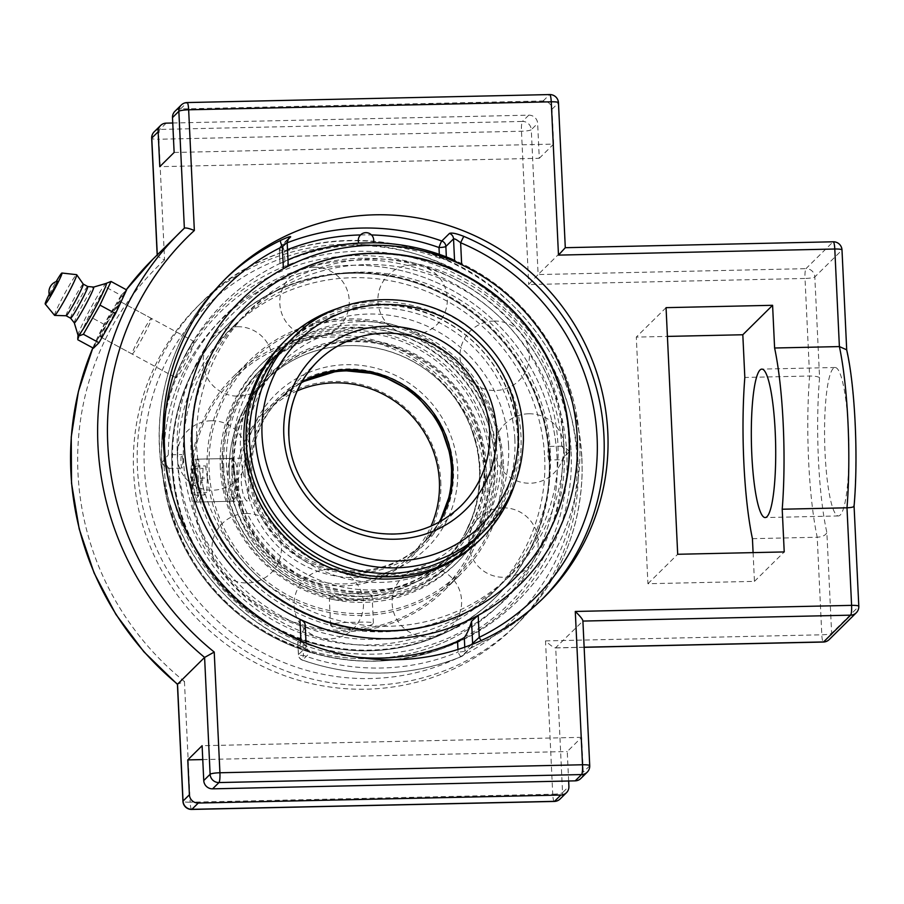 <?xml version="1.0" encoding="UTF-8"?>
<svg xmlns="http://www.w3.org/2000/svg" width="904" height="904" viewBox="0 0 904 904"><rect width="100%" height="100%" fill="white"/><g stroke="black" fill="none" stroke-linecap="round" stroke-linejoin="round"><path stroke-width="0.68" stroke-dasharray="4.52 3.39" d="M138.594 339.395A20.25 1.333 -61.6 0 0 132.153 354.052A20.25 1.333 -61.6 0 0 142.968 336.876A20.25 1.333 -61.6 0 0 151.431 318.434A20.25 1.333 -61.6 0 0 138.594 339.395M93.44 348.209L104.468 324.536L121.057 295.382L105.463 286.941L88.874 316.095L77.834 339.768M104.468 324.536L88.874 316.095M106.728 282.907L105.463 286.941M121.057 295.382L126.605 289.89M78.06 335.316A29.583 1.944 118.4 0 1 78.038 335.011A29.583 1.944 118.4 0 1 90.05 309.326A29.583 1.944 118.4 0 1 105.621 283.799A29.583 1.944 118.4 0 1 105.892 283.551A29.583 1.944 118.4 0 1 106.152 283.404M113.215 315.903A20.25 1.333 -61.6 0 0 119.656 301.247A20.25 1.333 -61.6 0 0 106.83 322.208A20.25 1.333 -61.6 0 0 100.378 336.864A20.25 1.333 -61.6 0 0 113.215 315.903M49.652 295.744L57.494 281.257M74.275 322.818L74.286 322.852A20.374 1.345 118.4 0 1 82.14 305.676A20.374 1.345 118.4 0 1 93.259 287.348A20.374 1.345 118.4 0 1 93.632 287.065L93.666 287.054M70.591 318.185L70.58 318.174A18.001 1.186 118.4 0 1 77.349 303.258A18.001 1.186 118.4 0 1 87.326 286.771A18.001 1.186 118.4 0 1 87.711 286.523L87.733 286.523M66.116 315.756L66.094 315.745A18.001 1.186 118.4 0 1 72.715 301.043A18.001 1.186 118.4 0 1 82.818 284.331A18.001 1.186 118.4 0 1 83.236 284.082L83.236 284.082M54.59 315.36A23.142 1.525 118.4 0 1 63.28 296.207A23.142 1.525 118.4 0 1 76.117 274.985A23.142 1.525 118.4 0 1 76.614 274.669M49.234 294.354A17.605 1.164 118.4 0 1 56.104 281.675M578.029 461.82A225.277 219.683 45.3 0 0 435.344 260.962A225.277 219.683 45.3 0 0 197.4 306.546A225.277 219.683 45.3 0 0 133.589 471.617A225.277 219.683 45.3 0 0 276.285 672.474A225.277 219.683 45.3 0 0 514.218 626.901A225.277 219.683 45.3 0 0 578.029 461.82M164.132 466.317A199.174 194.224 45.3 0 0 369.872 658.677A199.174 194.224 45.3 0 0 557.067 457.661A199.174 194.224 45.3 0 0 351.317 265.301A199.174 194.224 45.3 0 0 164.132 466.317A199.174 194.224 -134.7 0 1 450.791 289.483A199.174 194.224 -134.7 0 1 466.859 630.156A199.174 194.224 -134.7 0 1 164.132 466.317M225.265 279.008A225.277 219.683 45.3 0 0 223.333 280.895A225.277 219.683 45.3 0 0 299.721 645.795C306.931 648.812 310.434 651.038 310.23 652.473L302.546 660.067A225.277 219.683 45.3 0 0 461.39 656.564L469.074 648.97L482.883 641.761A225.277 219.683 45.3 0 0 540.151 601.25A225.277 219.683 45.3 0 0 542.061 599.341M299.721 645.795L300.953 641.275C304.535 644.247 306.275 646.168 306.162 647.027A6 5.853 45.3 0 0 310.23 652.473M227.175 277.099L223.333 280.895C170.121 332.649 147.341 413.139 165.07 486.544C180.913 556.774 232.825 618.268 299.574 645.874L307.484 649.919L306.162 647.027L305.123 624.946A191.478 31.177 88.7 0 1 297.857 641.241L298.489 654.62A6 5.853 45.3 0 0 302.546 660.067A6 0.588 -70.5 0 1 302.399 660.146C356.266 678.542 409.241 677.367 461.311 656.632A6 1.232 -112.4 0 0 461.39 656.564A6 5.853 -134.7 0 0 464.938 650.948A6 0.904 -2.7 0 1 458.068 652.01A6 1.232 -112.4 0 0 461.311 656.632A6 6 0 0 0 463.232 655.343L470.916 647.75A6 5.853 45.3 0 0 472.589 644.202M439.321 254.34L439.502 258.205L446.497 259.843L446.35 256.917M287.189 242.814A225.277 219.683 45.3 0 0 282.952 244.509A6 5.853 45.3 0 0 279.415 250.125L279.969 263.584L284.884 261.618L284.387 250.939A219.276 213.83 -134.7 0 1 287.506 249.673M481.188 640.552A6 1.266 -115.9 0 0 482.815 641.806L482.815 641.806A6 1.266 -115.9 0 0 482.883 641.761M457.955 649.456L458.068 652.01A219.276 213.83 -134.7 0 1 303.462 655.423L302.953 644.744L297.857 641.241M288.218 264.815L287.088 242.532L279.415 250.125A6 0.904 177.3 0 0 279.336 250.284A6 0.904 177.3 0 0 284.387 250.939A6 1.232 -112.4 0 1 282.952 244.509L287.619 239.899M451.763 259.109A191.478 31.177 -91.3 0 0 446.497 259.843M439.502 258.205A209.208 204.01 45.3 0 0 284.884 261.618M280.048 263.505A191.478 31.177 88.7 0 1 280.997 262.962A191.478 31.177 88.7 0 1 288.127 264.612M302.953 644.744A209.208 204.01 45.3 0 0 357.758 657.287M185.331 354.933L186.337 353.035C190.518 345.351 193.094 341.509 194.066 341.509C194.428 343.791 191.343 351.43 184.789 364.402C180.111 373.194 177.184 377.657 176.02 377.793C175.466 376.945 177.003 372.504 180.63 364.493L185.331 354.933M117.972 308.411L112.028 319.79M102.016 337.395L101.643 337.542C101.112 336.446 103.067 331.452 107.497 322.57C114.616 309.982 119.079 303.1 120.921 301.925L120.955 302.015M565.294 247.696L538.117 274.567L805.961 268.657A8.577 1.401 -91.3 0 0 805.012 278.455L528.704 284.557L538.117 274.567L531.281 129.724A8.577 1.288 -2.7 0 1 521.472 131.238L158.878 139.239L164.573 259.945C159.545 257.719 157.115 256.058 157.285 254.939L157.285 254.86M157.172 254.973L184.359 228.17M164.573 259.945A281.664 274.669 45.3 0 0 184.45 681.492L177.534 684.192M172.743 123L528.783 115.158A8.577 8.362 -134.7 0 1 537.643 123.43L539.281 158.29L159.782 166.664M184.45 681.492L190.145 802.198L552.739 794.209L545.507 640.902C550.321 645.286 553.61 647.637 555.406 647.942L582.899 621.071M841.997 249.945A8.577 1.288 -2.7 0 1 841.884 250.171A8.577 8.362 -134.7 0 0 833.036 241.888L805.961 268.657A8.577 8.362 -134.7 0 1 814.82 276.94L819.566 377.714C818.289 376.595 814.979 376.03 809.611 376.019L744.828 377.454M752.433 538.671L817.216 537.247C822.561 536.818 825.77 535.236 826.866 532.512L831.623 633.286A8.577 8.362 -134.7 0 1 829.194 639.569M846.664 349.791L841.884 250.171L814.82 276.94A8.577 1.288 -2.7 0 1 805.012 278.455L809.611 376.019A124.865 20.329 88.7 0 0 817.216 537.247L821.815 634.8A8.577 1.401 -91.3 0 0 823.352 642.043M582.888 620.732L589.611 765.914A8.577 8.362 45.3 0 1 587.193 772.197M545.507 640.902L821.815 634.8A8.577 1.288 177.3 0 0 831.623 633.286L858.698 606.516L854.077 506.082M174.133 152.46L553.643 144.098L551.994 109.237A8.577 8.362 45.3 0 0 543.134 100.954L180.54 108.955A8.577 8.362 45.3 0 0 174.913 111.316M580.831 778.48A8.577 8.362 45.3 0 0 583.261 772.197L581.611 737.336L567.26 751.54L568.65 780.999M753.088 552.615L754.444 581.374L647.919 583.724L636.292 337.09L667.412 336.412M202.767 759.575L567.26 751.54M581.611 737.336L202.112 745.71M833.296 368.403A74.241 12.091 -91.3 0 0 824.832 447.661A74.241 12.091 -91.3 0 0 838.392 515.958A74.241 12.091 -91.3 0 0 840.211 515.043A74.241 12.091 -91.3 0 0 848.686 435.796A74.241 12.091 -91.3 0 0 835.115 367.499A74.241 12.091 -91.3 0 0 833.296 368.403M539.281 158.29L553.643 144.098M666.056 307.654L636.292 337.09M647.919 583.724L677.695 554.276M754.444 581.374L784.22 551.937M490.149 463.447A135.871 132.492 45.3 0 0 404.099 342.311A135.871 132.492 45.3 0 0 260.589 369.804A135.871 132.492 45.3 0 0 261.923 559.565A135.871 132.492 45.3 0 0 451.672 563.011A135.871 132.492 45.3 0 0 490.149 463.447M234.159 469.097A127.001 123.837 45.3 0 0 314.592 582.323A127.001 123.837 45.3 0 0 448.734 556.627A127.001 123.837 45.3 0 0 484.702 463.571A127.001 123.837 45.3 0 0 404.257 350.345A127.001 123.837 45.3 0 0 270.126 376.041A127.001 123.837 45.3 0 0 234.159 469.097M458.678 403.659L465.922 416.032L470.758 426.609L477.459 448.734L479.922 468.295L478.397 494.522L476.012 505.709L472.6 516.636L464.814 533.744A127.001 123.837 -134.7 0 1 443.943 561.361A127.001 123.837 -134.7 0 1 266.59 558.152A127.001 123.837 -134.7 0 1 265.347 380.765A127.001 123.837 -134.7 0 1 458.678 403.659A129.871 126.639 45.3 0 1 464.814 533.744M360.56 321.598A135.871 132.492 -134.7 0 1 500.906 452.814A135.871 132.492 -134.7 0 1 462.419 552.378A135.871 132.492 -134.7 0 1 272.68 548.931A135.871 132.492 -134.7 0 1 271.347 359.171A135.871 132.492 -134.7 0 1 360.56 321.598M508.534 445.276A135.871 132.492 45.3 0 0 368.188 314.05A135.871 132.492 45.3 0 0 278.974 351.622A135.871 132.492 45.3 0 0 280.308 541.394A135.871 132.492 45.3 0 0 470.046 544.829A135.871 132.492 45.3 0 0 508.534 445.276M191.558 446.836A191.162 186.405 -134.7 0 1 245.707 306.761A191.162 186.405 -134.7 0 1 447.604 268.092A191.162 186.405 -134.7 0 1 568.684 438.519A191.162 186.405 -134.7 0 1 514.534 578.594A191.162 186.405 -134.7 0 1 312.637 617.274A191.162 186.405 -134.7 0 1 191.558 446.836M563.52 438.632A185.93 181.308 45.3 0 0 445.762 272.861A185.93 181.308 45.3 0 0 249.38 310.479A185.93 181.308 45.3 0 0 251.21 570.164A185.93 181.308 45.3 0 0 510.862 574.876A185.93 181.308 45.3 0 0 563.52 438.632M544.671 457.277A185.93 181.308 -134.7 0 1 492.013 593.521A185.93 181.308 -134.7 0 1 232.362 588.809A185.93 181.308 -134.7 0 1 230.531 329.124A185.93 181.308 -134.7 0 1 426.914 291.506A185.93 181.308 -134.7 0 1 544.671 457.277M172.709 465.481A191.162 186.405 -134.7 0 1 226.859 325.406A191.162 186.405 -134.7 0 1 428.756 286.726A191.162 186.405 -134.7 0 1 549.835 457.164A191.162 186.405 -134.7 0 1 495.686 597.239A191.162 186.405 -134.7 0 1 293.789 635.907A191.162 186.405 -134.7 0 1 172.709 465.481M549.157 457.831A191.162 186.405 45.3 0 0 428.078 287.404A191.162 186.405 45.3 0 0 226.181 326.073A191.162 186.405 45.3 0 0 172.031 466.148A191.162 186.405 45.3 0 0 293.111 636.574A191.162 186.405 45.3 0 0 495.008 597.906A191.162 186.405 45.3 0 0 549.157 457.831M365.849 264.612A185.93 181.308 -134.7 0 1 557.915 444.18A185.93 181.308 -134.7 0 1 505.246 580.424A185.93 181.308 -134.7 0 1 245.594 575.724A185.93 181.308 -134.7 0 1 243.775 316.027A185.93 181.308 -134.7 0 1 365.849 264.612M161.827 462.769A205.276 200.179 -134.7 0 1 354.752 255.583A205.276 200.179 -134.7 0 1 566.808 453.842A205.276 200.179 -134.7 0 1 311.993 652.835A205.276 200.179 -134.7 0 1 169.127 508.127A205.276 200.179 -134.7 0 1 161.827 462.769L168.336 454.825L163.737 460.667L168.641 468.362C165.545 467.085 163.274 465.221 161.827 462.769M358.786 243.108L373.329 242.78M571.125 451.684A207.491 202.338 -134.7 0 1 403.105 658.711A207.491 202.338 -134.7 0 1 161.782 460.712A207.491 202.338 -134.7 0 1 164.483 416.563A207.491 202.338 -134.7 0 1 356.786 251.289A207.491 202.338 -134.7 0 1 571.125 451.684M183.049 460.249L181.953 454.531C180.472 454.113 180.642 468.487 182.246 468.057L183.049 460.249M569.158 451.729C567.825 449.457 565.486 447.593 562.13 446.147L566.808 453.842L562.424 459.684L569.158 451.729M549.847 452.158C549.926 456.791 549.575 459.401 548.818 459.978L547.722 454.26L548.355 446.531L549.847 452.158M358.221 272.16A185.93 181.308 45.3 0 0 236.147 323.575A185.93 181.308 45.3 0 0 237.967 583.261A185.93 181.308 45.3 0 0 497.618 587.973A185.93 181.308 45.3 0 0 550.287 451.729A185.93 181.308 45.3 0 0 358.221 272.16M494.533 459.119A135.871 132.492 -134.7 0 1 456.057 558.672A135.871 132.492 -134.7 0 1 312.547 586.165A135.871 132.492 -134.7 0 1 226.497 465.029A135.871 132.492 -134.7 0 1 264.974 365.465A135.871 132.492 -134.7 0 1 408.484 337.983A135.871 132.492 -134.7 0 1 494.533 459.119M223.729 467.752A135.871 132.492 -134.7 0 1 262.216 368.199A135.871 132.492 -134.7 0 1 405.715 340.706A135.871 132.492 -134.7 0 1 491.776 461.842A135.871 132.492 -134.7 0 1 453.288 561.407A135.871 132.492 -134.7 0 1 309.789 588.899A135.871 132.492 -134.7 0 1 223.729 467.752M549.677 457.322A191.162 186.405 -134.7 0 1 495.528 597.397A191.162 186.405 -134.7 0 1 293.63 636.066A191.162 186.405 -134.7 0 1 172.551 465.639A191.162 186.405 -134.7 0 1 226.689 325.564A191.162 186.405 -134.7 0 1 428.598 286.884A191.162 186.405 -134.7 0 1 549.677 457.322M172.009 466.17A191.162 186.405 -134.7 0 1 226.158 326.095A191.162 186.405 -134.7 0 1 428.055 287.427A191.162 186.405 -134.7 0 1 549.135 457.853A191.162 186.405 -134.7 0 1 494.985 597.928A191.162 186.405 -134.7 0 1 293.088 636.608A191.162 186.405 -134.7 0 1 172.009 466.17M222.61 465.594A139.295 135.837 -134.7 0 1 262.058 363.521A139.295 135.837 -134.7 0 1 409.184 335.339A139.295 135.837 -134.7 0 1 497.415 459.537A139.295 135.837 -134.7 0 1 457.955 561.61A139.295 135.837 -134.7 0 1 310.829 589.792A139.295 135.837 -134.7 0 1 222.61 465.594M220.35 467.831A139.295 135.837 -134.7 0 1 259.798 365.758A139.295 135.837 -134.7 0 1 406.924 337.576A139.295 135.837 -134.7 0 1 495.155 461.774A139.295 135.837 -134.7 0 1 455.706 563.847A139.295 135.837 -134.7 0 1 308.58 592.03A139.295 135.837 -134.7 0 1 220.35 467.831M338.74 308.083A139.295 135.837 -134.7 0 1 520.998 436.214A139.295 135.837 -134.7 0 1 514.252 485.55M283.381 342.435A139.295 135.837 -134.7 0 1 430.507 314.253A139.295 135.837 -134.7 0 1 518.738 438.451A139.295 135.837 -134.7 0 1 479.278 540.524M514.534 578.594L515.212 577.927A191.162 186.405 -134.7 0 1 515.19 577.95A191.162 186.405 -134.7 0 1 313.281 616.63A191.162 186.405 -134.7 0 1 192.213 446.192A191.162 186.405 -134.7 0 1 246.351 306.117A191.162 186.405 -134.7 0 1 246.363 306.106L245.82 306.648A191.162 186.405 -134.7 0 1 447.717 267.979A191.162 186.405 -134.7 0 1 568.797 438.417A191.162 186.405 -134.7 0 1 514.647 578.481A191.162 186.405 -134.7 0 1 312.75 617.161A191.162 186.405 -134.7 0 1 191.671 446.723A191.162 186.405 -134.7 0 1 245.82 306.648M514.851 439.028A135.871 132.492 -134.7 0 1 476.363 538.581A135.871 132.492 -134.7 0 1 332.864 566.073A135.871 132.492 -134.7 0 1 246.803 444.937A135.871 132.492 -134.7 0 1 285.291 345.373A135.871 132.492 -134.7 0 1 428.801 317.892A135.871 132.492 -134.7 0 1 514.851 439.028M278.974 351.622L288.048 342.639A135.871 132.492 -134.7 0 1 431.558 315.157A135.871 132.492 -134.7 0 1 517.619 436.293A135.871 132.492 -134.7 0 1 479.131 535.846L470.046 544.829M297.224 390.89A101.79 99.259 45.3 0 0 267.381 411.004A101.79 99.259 45.3 0 0 238.554 485.595A101.79 99.259 45.3 0 0 303.021 576.356A101.79 99.259 45.3 0 0 410.54 555.757A101.79 99.259 45.3 0 0 430.993 526.151M440.79 481.403A103.508 100.932 -134.7 0 1 291.822 573.305A103.508 100.932 -134.7 0 1 283.472 396.257A103.508 100.932 -134.7 0 1 440.79 481.403M485.143 480.419A148.471 144.776 45.3 0 0 259.482 358.289A148.471 144.776 45.3 0 0 271.46 612.234A148.471 144.776 45.3 0 0 485.143 480.419M245.911 458.339C243.165 461.639 241.628 469.82 241.289 482.894C242.487 494.104 244.498 500.115 247.334 500.929C249.176 499.121 249.414 490.883 248.035 476.216C247.911 464.984 247.357 458.938 246.385 458.079L245.911 458.339M439.073 522.218A101.79 99.259 -134.7 0 1 422.654 543.779A101.79 99.259 -134.7 0 1 315.134 564.378A101.79 99.259 -134.7 0 1 250.668 473.617A101.79 99.259 -134.7 0 1 279.494 399.026A101.79 99.259 -134.7 0 1 301.247 382.855M487.109 480.114A150.177 146.448 -134.7 0 1 444.565 590.165A150.177 146.448 -134.7 0 1 285.946 620.551A150.177 146.448 -134.7 0 1 190.823 486.646A150.177 146.448 -134.7 0 1 233.356 376.606A150.177 146.448 -134.7 0 1 391.986 346.221A150.177 146.448 -134.7 0 1 487.109 480.114M193.558 483.945C193.829 469.244 195.298 460.972 197.942 459.153C199.219 460.012 200.01 466.046 200.304 477.267C201.366 491.945 200.891 500.183 198.88 502.002C196.36 501.166 194.586 495.155 193.558 483.945M503.471 463.933A150.177 146.448 45.3 0 0 408.348 330.039A150.177 146.448 45.3 0 0 249.73 360.413A150.177 146.448 45.3 0 0 207.185 470.464A150.177 146.448 45.3 0 0 302.309 604.358A150.177 146.448 45.3 0 0 460.927 573.983A150.177 146.448 45.3 0 0 503.471 463.933M348.695 628.992C337.587 628.766 331.553 627.489 330.593 625.184C332.322 623.206 340.605 622.246 355.441 622.314C366.504 621.839 372.493 622.121 373.408 623.161C371.702 625.76 363.464 627.692 348.695 628.992M453.446 468.882A103.508 100.932 45.3 0 0 296.116 383.737A103.508 100.932 45.3 0 0 304.467 560.785A103.508 100.932 45.3 0 0 453.446 468.882M229.413 473.82A127.035 123.882 -134.7 0 1 265.403 380.731A127.035 123.882 -134.7 0 1 399.579 355.035A127.035 123.882 -134.7 0 1 480.035 468.295A127.035 123.882 -134.7 0 1 444.056 561.384A127.035 123.882 -134.7 0 1 309.88 587.091A127.035 123.882 -134.7 0 1 229.413 473.82M502.048 463.707A148.471 144.776 -134.7 0 1 288.365 595.521A148.471 144.776 -134.7 0 1 276.387 341.576A148.471 144.776 -134.7 0 1 502.048 463.707M485.99 464.057A128.752 125.554 45.3 0 0 290.286 358.142A128.752 125.554 45.3 0 0 300.67 578.368A128.752 125.554 45.3 0 0 485.99 464.057M233.401 469.888A127.035 123.882 -134.7 0 1 269.381 376.798A127.035 123.882 -134.7 0 1 403.557 351.091A127.035 123.882 -134.7 0 1 484.024 464.362A127.035 123.882 -134.7 0 1 448.045 557.452A127.035 123.882 -134.7 0 1 313.857 583.148A127.035 123.882 -134.7 0 1 233.401 469.888M347.339 600.211A21.425 3.22 177.3 0 0 372.12 595.86A21.425 3.22 177.3 0 0 354.085 593.532A21.425 3.22 177.3 0 0 329.305 597.883A21.425 3.22 177.3 0 0 347.339 600.211M228.158 483.188A21.425 3.492 88.7 0 1 231.062 458.418A21.425 3.492 88.7 0 1 231.639 458.701A21.425 3.492 88.7 0 1 234.916 476.51A21.425 3.492 88.7 0 1 232.577 500.963A21.425 3.492 88.7 0 1 232.012 501.268A21.425 3.492 88.7 0 1 228.158 483.188M232.023 482.589A18.057 2.938 -91.3 0 0 235.741 497.562A18.057 2.938 -91.3 0 0 237.797 479.708A18.057 2.938 -91.3 0 0 234.961 461.955A18.057 2.938 -91.3 0 0 232.023 482.589M198.292 477.312A21.425 3.492 88.7 0 1 195.388 502.082A21.425 3.492 88.7 0 1 191.535 483.99A21.425 3.492 88.7 0 1 194.439 459.232A21.425 3.492 88.7 0 1 198.292 477.312M207.355 478.001L205.502 465.888L203.05 468.317L202.451 482.86L204.304 494.974L206.756 492.544L207.355 478.001L197.366 478.227L196.767 492.77L194.315 495.2L192.462 483.075L193.06 468.532L195.513 466.102L197.366 478.227M195.513 466.102L205.502 465.888M193.06 468.532L203.05 468.317M192.462 483.075L202.451 482.86M194.315 495.2L204.304 494.974M196.767 492.77L206.756 492.544M581.871 458.023A225.277 219.683 -134.7 0 1 518.06 623.105A225.277 219.683 -134.7 0 1 280.116 668.677A225.277 219.683 -134.7 0 1 137.431 467.82A225.277 219.683 -134.7 0 1 201.242 302.75A225.277 219.683 -134.7 0 1 439.186 257.165A225.277 219.683 -134.7 0 1 581.871 458.023M144.301 466.758A219.276 213.83 45.3 0 0 477.594 647.14A219.276 213.83 45.3 0 0 459.899 272.07A219.276 213.83 45.3 0 0 144.301 466.758M279.969 263.584L279.336 250.284A6 6 0 0 1 281.11 245.73L288.794 238.136A6 5.853 45.3 0 0 287.088 242.532M360.526 234.938A219.276 213.83 -134.7 0 1 371.487 234.95M469.074 648.97A6 5.853 45.3 0 0 470.916 647.75L482.815 641.806C504.172 631.421 523.28 617.895 540.151 601.25L543.993 597.454M297.789 641.478L298.41 654.767A6 6 0 0 0 302.399 660.146A6 0.588 -70.5 0 1 303.462 655.423A6 0.904 -2.7 0 1 298.41 654.767A6 0.904 -2.7 0 1 298.489 654.62L306.162 647.027M471.199 644.755L464.938 650.948L464.758 647.162M300.942 640.879L300.953 641.275A219.276 213.83 -134.7 0 1 171.997 494.138M833.239 241.786A8.577 1.401 88.7 0 0 833.036 241.888L565.181 247.798L558.356 102.943A8.577 8.362 45.3 0 0 549.496 94.671L186.902 102.66A8.577 1.401 88.7 0 1 187.117 102.559M180.54 108.955L186.902 102.66A8.577 8.362 45.3 0 0 181.275 105.033M589.724 765.699A8.577 1.288 -2.7 0 1 589.611 765.914L583.261 772.197M543.134 100.954L549.496 94.671A8.577 1.401 88.7 0 1 549.711 94.57M551.994 109.237L558.356 102.943A8.577 1.288 177.3 0 0 558.457 102.728M858.8 606.29A8.577 1.288 177.3 0 1 858.698 606.516A8.577 8.362 -134.7 0 1 856.269 612.788M554.276 801.441A8.577 1.401 -91.3 0 1 552.739 794.209A8.577 1.288 177.3 0 0 562.548 792.684A8.577 8.362 -134.7 0 1 560.118 798.966M154.2 131.803A8.577 8.362 -134.7 0 1 159.838 129.43L522.422 121.441A8.577 1.401 -91.3 0 0 521.472 131.238L528.704 284.557M528.783 115.158L522.422 121.441A8.577 8.362 -134.7 0 1 531.281 129.724L537.643 123.43M191.682 809.43A8.577 1.401 -91.3 0 1 190.145 802.198A8.577 1.288 -2.7 0 1 182.936 801.272M166.189 123.147L159.838 129.43A8.577 1.401 -91.3 0 0 158.878 139.239A8.577 1.288 177.3 0 1 151.669 138.301M92.852 347.893A290.24 283.02 -134.7 0 1 126.3 289.732L92.818 347.882M153.081 259.019A290.24 283.02 -134.7 0 1 157.285 254.939M584.131 647.219L555.711 647.84L562.548 792.684L568.91 786.401M819.566 377.714A116.3 18.939 -91.3 0 0 826.866 532.512M853.941 505.731A116.3 18.939 -91.3 0 0 846.641 350.944M245.018 473.481A107.791 105.113 -134.7 0 1 400.167 377.77A107.791 105.113 -134.7 0 1 408.857 562.152A107.791 105.113 -134.7 0 1 245.018 473.481M484.747 530.298A135.871 132.492 45.3 0 0 523.235 430.733A135.871 132.492 45.3 0 0 437.174 309.597A135.871 132.492 45.3 0 0 293.676 337.09M301.676 382.076A101.79 99.259 45.3 0 0 280.715 397.828A101.79 99.259 45.3 0 0 251.877 472.419A101.79 99.259 45.3 0 0 316.355 563.169A101.79 99.259 45.3 0 0 423.874 542.581L460.791 506.07A101.79 99.259 -134.7 0 1 353.272 526.659A101.79 99.259 -134.7 0 1 288.794 435.909M423.874 542.581A101.79 99.259 45.3 0 0 439.852 521.789L423.874 542.581M151.431 318.434L119.656 301.247M132.153 354.052L100.378 336.864M514.218 626.901L518.06 623.105C558.593 581.916 579.95 532.14 582.131 473.752C582.425 405.263 557.35 347.238 506.907 299.687C424.62 220.949 281.302 220.237 201.242 302.75L197.4 306.546M306.241 646.812L306.06 643.038M180.63 364.493A209.242 209.242 0 0 0 375.307 661.186A209.242 209.242 0 0 0 451.977 259.188M280.997 262.962A209.242 209.242 0 0 0 186.337 353.035M101.643 337.542L176.02 377.793M120.921 301.925L194.066 341.509M555.406 647.942L584.142 647.309M835.115 367.499L761.88 369.114M838.392 515.958L765.157 517.563M328.016 569.475A34.736 34.736 0 0 0 299.088 622.223A34.736 34.736 0 0 0 359.238 620.901A34.736 34.736 0 0 0 328.016 569.475M502.737 507.833A34.736 34.736 0 0 0 473.809 560.593A34.736 34.736 0 0 0 533.959 559.271A34.736 34.736 0 0 0 502.737 507.833M493.923 321.044A34.736 34.736 0 0 0 464.995 373.804A34.736 34.736 0 0 0 525.156 372.471A34.736 34.736 0 0 0 493.923 321.044M313.756 267.234A34.736 34.736 0 0 0 284.828 319.993A34.736 34.736 0 0 0 344.989 318.66A34.736 34.736 0 0 0 313.756 267.234M211.22 420.767A34.736 34.736 0 0 0 182.292 473.526A34.736 34.736 0 0 0 242.441 472.204A34.736 34.736 0 0 0 211.22 420.767M443.943 561.361L448.734 556.627M265.347 380.765L270.126 376.041M363.973 327.926C430.168 323.259 499.516 387.127 494.612 462.057C492.691 493.279 480.939 519.8 459.345 541.643C425.931 575.543 371.002 585.848 325.666 566.13C293.382 551.937 270.262 528.659 256.284 496.273C236.78 450.633 247.651 395.511 282.048 362.357C304.659 340.537 331.96 329.056 363.973 327.926M317.632 361.317L280.715 397.828L301.676 382.098M271.347 359.171L260.589 369.804M462.419 552.378L451.672 563.011M246.385 306.094L245.707 306.761M226.859 325.406L226.181 326.073M495.686 597.239L495.008 597.906M249.38 310.479L243.775 316.027M510.862 574.876L505.246 580.424M169.127 508.127A209.231 209.231 0 0 0 312.004 652.835M287.992 259.81A209.231 209.231 0 0 0 164.483 416.563M402.913 658.745A209.231 209.231 0 0 0 452.192 259.29M168.641 468.362L182.246 468.057M561.802 446.519C556.05 343.543 458.599 255.369 355.916 260.182C304.93 261.957 261.29 280.33 225.006 315.315C187.297 353.758 168.415 400.257 168.336 454.825L181.953 454.531M562.13 446.147L548.513 446.452M168.958 468.001C174.675 563.621 258.928 647.953 354.515 653.728C413.32 657.423 463.729 639.241 505.765 599.205C543.462 560.762 562.344 514.252 562.424 459.684L548.818 459.978M236.147 323.575L230.531 329.124M497.618 587.973L492.013 593.521M362.436 258.284C261.832 258.928 178.732 345.305 177.195 438.892C175.602 498.929 196.541 550.061 240.012 592.289C279.46 628.156 325.598 645.964 378.437 645.716C477.73 646.224 564.966 558.932 564.378 459.548C564.367 401.828 543.496 352.662 501.765 312.061C462.102 275.844 415.659 257.922 362.436 258.284M237.13 326.706A34.736 34.736 0 0 0 208.202 379.465A34.736 34.736 0 0 0 268.352 378.132A34.736 34.736 0 0 0 237.13 326.706M411.851 265.075A34.736 34.736 0 0 0 382.923 317.824A34.736 34.736 0 0 0 443.073 316.502A34.736 34.736 0 0 0 411.851 265.075M528.648 413.772A34.736 34.736 0 0 0 499.72 466.532A34.736 34.736 0 0 0 559.87 465.198A34.736 34.736 0 0 0 528.648 413.772M426.1 567.305A34.736 34.736 0 0 0 397.172 620.065A34.736 34.736 0 0 0 457.334 618.743A34.736 34.736 0 0 0 426.1 567.305M245.933 513.495A34.736 34.736 0 0 0 217.005 566.254A34.736 34.736 0 0 0 277.155 564.932A34.736 34.736 0 0 0 245.933 513.495M264.974 365.465L262.216 368.199M456.057 558.672L453.288 561.407M262.058 363.521L259.798 365.758M457.955 561.61L455.706 563.847M288.048 342.639L285.291 345.373M479.131 535.846L476.363 538.581M410.54 555.757L422.654 543.779M267.381 411.004L279.494 399.026M444.565 590.165L460.927 573.983M233.356 376.606L249.73 360.413M269.381 376.798L265.403 380.731M448.045 557.452L444.056 561.384M373.408 623.161L372.12 595.86M330.593 625.184L329.305 597.883M198.88 502.002L247.334 500.929M197.942 459.153L246.385 458.079M234.961 461.955L231.639 458.701M235.741 497.562L232.577 500.963M231.062 458.418L194.439 459.232M232.012 501.268L195.388 502.082"/><path stroke-width="1.36" d="M111.011 281.449L126.605 289.89L115.565 313.564L98.977 342.729L93.44 348.209L77.834 339.768L77.767 338.277L78.761 336.028L83.383 334.277L99.971 305.123L111.011 281.449L106.05 283.427M98.977 342.729L83.383 334.277M115.565 313.564L99.971 305.123M78.829 335.034A29.583 1.944 118.4 0 1 78.06 335.316L74.286 322.852A20.374 1.345 118.4 0 0 74.309 322.875A20.374 1.345 118.4 0 0 74.806 322.626A20.374 1.345 118.4 0 0 86.377 303.462A20.374 1.345 118.4 0 0 93.688 287.065L106.152 283.404A29.583 1.944 118.4 0 1 95.869 306.727A29.583 1.944 118.4 0 1 78.829 335.034M54.907 287.235L49.652 295.744A10.916 10.916 0 0 1 57.494 281.257L54.907 287.235M93.632 287.065A20.374 1.345 118.4 0 1 93.688 287.065L87.733 286.523A18.001 1.186 118.4 0 1 81.134 301.235A18.001 1.186 118.4 0 1 71.032 317.948A18.001 1.186 118.4 0 1 70.614 318.197A18.001 1.186 118.4 0 1 70.58 318.174M87.711 286.523A18.001 1.186 118.4 0 1 87.745 286.534L83.247 284.093A18.001 1.186 118.4 0 1 83.258 284.116A18.001 1.186 118.4 0 1 76.478 299.054A18.001 1.186 118.4 0 1 66.512 315.507A18.001 1.186 118.4 0 1 66.139 315.756A18.001 1.186 118.4 0 1 66.094 315.745M56.104 281.675A17.605 1.164 118.4 0 1 61.574 273.268A17.605 1.164 118.4 0 1 61.947 273.031L76.614 274.669A23.142 1.525 118.4 0 1 76.693 274.714A23.142 1.525 118.4 0 1 67.969 293.924A23.142 1.525 118.4 0 1 55.155 315.078A23.142 1.525 118.4 0 1 54.669 315.406A23.142 1.525 118.4 0 1 54.59 315.36L45.2 303.981A17.605 1.164 118.4 0 1 49.234 294.354M61.947 273.031A17.605 1.164 118.4 0 1 55.619 287.212A17.605 1.164 118.4 0 1 45.629 303.767A17.605 1.164 118.4 0 1 45.2 303.981M287.619 239.899L290.636 236.916C290.873 236.046 287.528 237.21 280.602 240.396A225.277 219.683 45.3 0 0 225.265 279.008M288.218 264.815L287.167 242.441L282.353 246.679A6 1.266 64.1 0 1 280.602 240.396M542.061 599.341A225.277 219.683 45.3 0 0 603.962 436.18A225.277 219.683 45.3 0 0 463.763 236.351C456.407 233.492 451.65 232.509 449.48 233.413L441.796 241.006A6 0.588 -70.5 0 0 438.994 247.526A6 0.904 177.3 0 0 445.864 246.464L453.537 238.871A6 5.853 45.3 0 0 449.48 233.413M463.763 236.351L460.633 242.747C456.983 239.842 454.622 238.554 453.537 238.871L454.576 260.94L461.673 264.77L460.633 242.747A219.276 213.83 -134.7 0 1 597.092 437.242A219.276 213.83 -134.7 0 1 479.244 637.343A6 1.266 -115.9 0 0 481.188 640.552M472.589 644.202A6 5.853 45.3 0 0 472.611 643.354L479.244 637.343L478.205 615.33L471.572 621.285L472.611 643.354L471.199 644.755M464.758 647.162L464.306 637.569L457.571 641.331L457.955 649.456M171.997 494.138A219.276 213.83 -134.7 0 1 282.353 246.679L283.393 268.691A199.174 194.224 45.3 0 0 184.326 446.339A199.174 194.224 45.3 0 0 299.925 619.251C303.495 621.104 305.236 623.003 305.123 624.946L306.06 643.038M283.393 268.691C286.783 266.782 288.365 265.414 288.127 264.612M454.576 260.94A191.478 31.177 -91.3 0 0 451.977 259.188A191.478 31.177 -91.3 0 0 451.763 259.109M357.758 657.287A209.208 204.01 45.3 0 0 380.968 658.078A209.208 204.01 45.3 0 0 457.571 641.331M478.205 615.33A199.174 194.224 45.3 0 0 577.26 437.683A199.174 194.224 45.3 0 0 461.673 264.77M464.306 637.569A191.478 31.177 -91.3 0 0 471.572 621.285M607.804 432.383A225.277 219.683 -134.7 0 1 543.993 597.454A225.277 219.683 -134.7 0 1 306.049 643.038A225.277 219.683 -134.7 0 1 163.364 442.18A225.277 219.683 -134.7 0 1 227.175 277.099A225.277 219.683 -134.7 0 1 465.119 231.526A225.277 219.683 -134.7 0 1 607.804 432.383M112.028 319.79L102.016 337.395M120.955 302.015L117.972 308.411M584.142 647.309L823.352 642.043A8.577 8.577 0 0 0 829.194 639.569L856.269 612.788A8.577 8.577 0 0 0 858.8 606.29A8.577 1.288 177.3 0 0 851.591 605.364L575.283 611.454L582.515 764.761L219.921 772.762L214.225 652.055A281.664 274.669 -134.7 0 1 194.349 230.497L188.653 109.791A8.577 1.401 88.7 0 0 187.117 102.559A8.577 8.577 0 0 0 181.275 105.033A8.577 8.362 45.3 0 0 178.845 111.316A8.577 1.288 -2.7 0 1 188.653 109.791L551.248 101.802A8.577 1.288 177.3 0 1 558.457 102.728A8.577 8.577 0 0 0 549.711 94.57A8.577 1.401 88.7 0 1 551.248 101.802L558.48 255.109L565.294 247.696L833.239 241.786A8.577 1.401 88.7 0 1 834.787 249.018A8.577 1.288 -2.7 0 1 841.997 249.945A8.577 8.577 0 0 0 833.239 241.786M177.433 684.384L177.534 684.192A290.24 283.02 -134.7 0 1 92.852 347.893L78.411 391.455L71.246 436.948L71.518 483.177L79.202 528.942L94.118 573.046L115.859 614.347L143.872 651.784L177.421 684.373L182.936 801.272A8.577 1.288 -2.7 0 1 183.037 801.057L177.534 684.192L204.598 657.423L210.112 774.276A8.577 8.362 45.3 0 0 218.971 782.559L581.566 774.57A8.577 8.362 45.3 0 0 587.193 772.197A8.577 8.577 0 0 0 589.724 765.699A8.577 1.288 -2.7 0 0 582.515 764.761A8.577 1.401 88.7 0 1 581.566 774.57L575.204 780.853A8.577 8.362 45.3 0 0 580.831 778.48L587.193 772.197M181.275 105.033L174.913 111.316A8.577 8.362 45.3 0 0 172.494 117.599L174.133 152.46L159.782 166.664L158.132 131.803A8.577 8.362 -134.7 0 1 166.189 123.147L172.743 123M568.65 780.999L568.91 786.401A8.577 8.362 -134.7 0 1 560.853 795.045L198.258 803.046A8.577 8.362 -134.7 0 1 189.399 794.763L187.761 759.902L202.767 759.575M853.941 505.731C854.449 506.873 852.133 507.562 846.991 507.799L782.209 509.223A124.865 20.329 -91.3 0 0 783.192 423.886A124.865 20.329 -91.3 0 0 774.604 348.006L839.387 346.582L846.664 349.791C855.105 386.415 858.404 457.492 854.077 506.116L858.8 606.29M575.283 611.454C579.927 615.906 582.458 618.991 582.888 620.732L589.724 765.699M194.349 230.497C189.207 228.384 185.885 227.616 184.359 228.17L184.359 228.17A290.24 283.02 45.3 0 0 180.145 232.249A290.24 283.02 45.3 0 0 204.598 657.423L214.225 652.055M187.761 759.902L202.112 745.71L203.75 780.57A8.577 8.362 45.3 0 0 212.609 788.842L575.204 780.853M667.412 336.412L742.817 334.751L744.828 377.454A124.865 20.329 -91.3 0 0 752.433 538.671L753.088 552.615M774.604 348.006L772.592 305.303L666.056 307.654L677.695 554.276L784.22 551.937L782.209 509.223M766.976 516.659A74.241 12.091 88.7 0 1 765.157 517.563A74.241 12.091 88.7 0 1 751.427 443.604A74.241 12.091 88.7 0 1 761.88 369.114A74.241 12.091 88.7 0 1 775.44 437.4A74.241 12.091 88.7 0 1 766.976 516.659M772.592 305.303L742.817 334.751M246.363 306.106A191.162 186.405 -134.7 0 1 448.271 267.448A191.162 186.405 -134.7 0 1 569.328 437.875A191.162 186.405 -134.7 0 1 515.212 577.927A191.162 186.405 -134.7 0 1 313.315 616.596A191.162 186.405 -134.7 0 1 192.236 446.169A191.162 186.405 -134.7 0 1 246.385 306.094A191.162 186.405 -134.7 0 1 448.282 267.426A191.162 186.405 -134.7 0 1 569.362 437.852A191.162 186.405 -134.7 0 1 515.201 577.938M371.521 245.323A199.174 194.224 -134.7 0 1 577.26 437.683A199.174 194.224 -134.7 0 1 390.076 638.699A199.174 194.224 -134.7 0 1 184.337 446.339A199.174 194.224 -134.7 0 1 371.521 245.323M452.192 259.29A209.231 209.231 0 0 0 373.329 242.78L358.786 243.108A209.231 209.231 0 0 0 287.992 259.81M514.252 485.55A139.295 135.837 -134.7 0 1 481.538 538.287A139.295 135.837 -134.7 0 1 334.412 566.469A139.295 135.837 -134.7 0 1 246.193 442.282A139.295 135.837 -134.7 0 1 285.641 340.209A139.295 135.837 -134.7 0 1 338.74 308.083M481.538 538.287L479.278 540.524A139.295 135.837 -134.7 0 1 332.152 568.706A139.295 135.837 -134.7 0 1 243.933 444.508A139.295 135.837 -134.7 0 1 283.381 342.435L285.641 340.209M479.131 535.846A135.871 132.492 -134.7 0 1 335.621 563.339A135.871 132.492 -134.7 0 1 249.572 442.203A135.871 132.492 -134.7 0 1 288.048 342.639L293.676 337.09A135.871 132.492 45.3 0 0 255.188 436.643A135.871 132.492 45.3 0 0 341.237 557.779A135.871 132.492 45.3 0 0 484.747 530.298L479.131 535.846M430.993 526.151A101.79 99.259 45.3 0 0 439.378 481.165A101.79 99.259 45.3 0 0 297.224 390.89M301.247 382.855A101.79 99.259 -134.7 0 1 451.491 469.187A101.79 99.259 -134.7 0 1 439.073 522.218M290.636 236.916A6 5.853 45.3 0 0 288.794 238.136L287.167 242.441M287.189 242.814A225.277 219.683 45.3 0 1 441.796 241.006A6 5.853 -134.7 0 1 445.864 246.464L446.35 256.917M287.506 249.673A219.276 213.83 -134.7 0 1 360.526 234.938M371.487 234.95A219.276 213.83 -134.7 0 1 438.994 247.526L439.321 254.34M299.925 619.251L300.942 640.879M203.75 780.57L210.112 774.276A8.577 1.288 177.3 0 1 219.921 772.762A8.577 1.401 88.7 0 1 218.971 782.559L212.609 788.842M558.48 255.109L834.787 249.018L839.387 346.582A124.865 20.329 88.7 0 1 847.975 422.462A124.865 20.329 88.7 0 1 846.991 507.799L851.591 605.364A8.577 1.401 88.7 0 1 850.641 615.161L823.567 641.93L584.131 647.219M856.269 612.788A8.577 8.362 -134.7 0 1 850.641 615.161L582.899 621.071M829.194 639.569A8.577 8.362 -134.7 0 1 823.567 641.93A8.577 1.401 -91.3 0 1 823.352 642.043M182.936 801.272A8.577 8.577 0 0 0 191.682 809.43L554.276 801.441A8.577 8.577 0 0 0 560.118 798.966A8.577 8.362 -134.7 0 1 554.491 801.339L191.897 809.329A8.577 8.362 -134.7 0 1 183.037 801.057L189.399 794.763M554.276 801.441A8.577 1.401 -91.3 0 0 554.491 801.339L560.853 795.045M191.682 809.43A8.577 1.401 -91.3 0 0 191.897 809.329L198.258 803.046M157.285 254.86L151.782 138.086A8.577 1.288 177.3 0 0 151.669 138.301L157.172 254.973M158.132 131.803L151.782 138.086A8.577 8.362 -134.7 0 1 154.2 131.803A8.577 8.577 0 0 0 151.669 138.301M153.081 259.019L126.3 289.721A290.24 283.02 -134.7 0 1 153.081 259.019L184.359 228.17L178.845 111.316L172.494 117.599M288.794 435.909A101.79 99.259 -134.7 0 1 317.632 361.317A101.79 99.259 -134.7 0 1 425.151 340.718A101.79 99.259 -134.7 0 1 489.618 431.479A101.79 99.259 -134.7 0 1 460.791 506.07C437.536 528.038 409.749 537.066 377.443 533.134C329.949 527.224 290.173 483.47 288.873 435.751C288.003 406.642 297.586 381.838 317.632 361.317M283.822 435.106A107.791 105.113 45.3 0 0 447.672 523.778A107.791 105.113 45.3 0 0 438.971 339.395A107.791 105.113 45.3 0 0 283.822 435.106M262.047 435.581A129.871 126.639 -134.7 0 1 448.972 320.276A129.871 126.639 -134.7 0 1 459.447 542.411A129.871 126.639 -134.7 0 1 262.047 435.581M301.676 382.098L339.927 370.199L379.013 374.098L414.055 392.641L439.423 422.563L451.853 459.537L450.938 491.799L439.83 521.8A101.79 99.259 45.3 0 0 452.701 467.989A101.79 99.259 45.3 0 0 301.676 382.076M78.026 335.203L77.767 338.277M83.258 284.116L76.693 274.714M66.139 315.756L54.669 315.406M70.614 318.197L66.116 315.756M70.591 318.185L74.309 322.875M558.457 102.728L565.294 247.696M160.562 125.52L154.2 131.803M560.118 798.966L566.48 792.684M841.997 249.945L846.709 349.984M187.117 102.559L549.711 94.57M484.747 530.298C509.212 505.438 522.105 475.391 523.416 440.169C523.597 398.856 508.477 363.871 478.069 335.203C428.473 287.732 342.006 287.28 293.676 337.09M373.329 242.78A7.718 7.718 0 0 0 365.837 232.656A7.718 7.718 0 0 0 358.786 243.108"/></g></svg>
